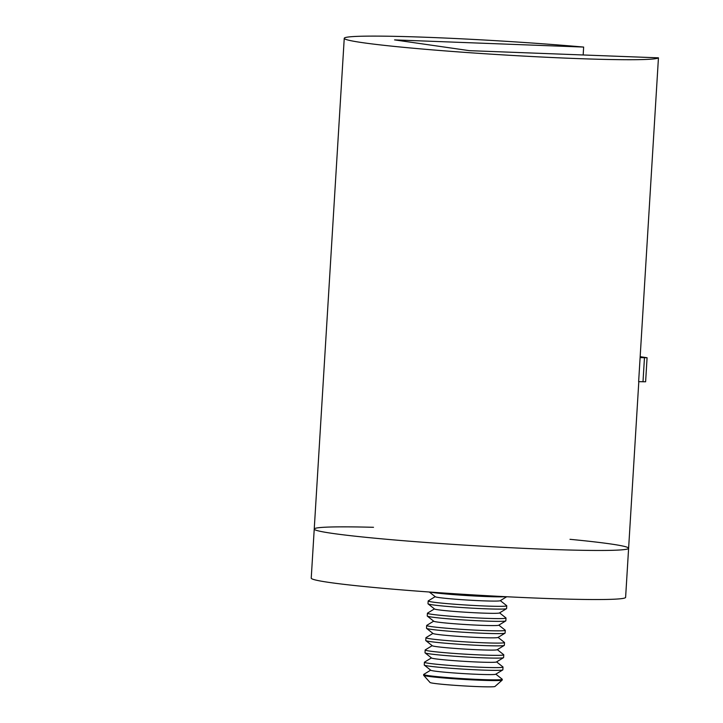 <?xml version="1.0" encoding="UTF-8"?>
<svg xmlns="http://www.w3.org/2000/svg" width="723" height="723" viewBox="0 0 723 723"><rect width="100%" height="100%" fill="white"/><g stroke="black" fill="none" stroke-linecap="round" stroke-linejoin="round"><path stroke-width="1.08" d="M583.163 54.975L583.642 47.067A157.478 6.869 3.5 0 0 424.853 37.225A157.478 6.869 3.5 0 0 344.247 38.301A157.478 6.869 3.5 0 0 574.866 58.482A157.478 6.869 3.5 0 0 658.445 57.831L638.635 381.726A157.478 6.869 3.5 0 0 638.707 381.654M544.853 549.227A157.478 6.869 3.5 0 0 628.612 548.278A157.478 6.869 -176.5 0 1 509.046 547.636A157.478 6.869 -176.5 0 1 332.435 533.393A157.478 6.869 -176.5 0 1 314.234 529.046A157.478 6.869 3.5 0 0 544.853 549.227M583.642 47.067L394.55 39.892L469.344 50.655L658.445 57.831M640.171 356.692L647.085 357.74L645.612 381.789L638.644 381.654M647.085 357.74L640.108 357.605M569.995 539.313A157.478 6.869 -176.5 0 1 628.612 548.278L625.612 597.352A157.478 6.869 -176.5 0 1 506.046 596.71A157.478 6.869 -176.5 0 1 329.435 582.467A157.478 6.869 -176.5 0 1 311.233 578.12L314.234 529.046A157.478 6.869 -176.5 0 1 373.511 527.302M430.366 592.092A39.367 1.717 3.5 0 0 447.13 594.08A39.367 1.717 3.5 0 0 505.666 596.692M429.326 592.01L435.3 596.746A32.571 1.419 3.5 0 0 450.456 598.798A32.571 1.419 3.5 0 0 500.199 600.723L506.706 596.746M435.183 596.656L428.251 600.885A39.367 1.717 3.5 0 0 428.17 600.985A39.367 1.717 3.5 0 0 446.552 603.569A39.367 1.717 3.5 0 0 486.425 606.055A39.367 1.717 3.5 0 0 506.76 605.793A39.367 1.717 3.5 0 0 506.696 605.684L500.334 600.641M428.17 600.985L427.998 603.75A39.367 1.717 3.5 0 0 428.07 603.859A39.367 1.717 3.5 0 0 446.38 606.335A39.367 1.717 3.5 0 0 506.516 608.658A39.367 1.717 3.5 0 0 506.597 608.558L506.76 605.793M428.07 603.859L434.55 609.001A32.571 1.419 3.5 0 0 449.706 611.043A32.571 1.419 3.5 0 0 499.448 612.968L506.516 608.658M434.433 608.902L427.501 613.14A39.367 1.717 3.5 0 0 427.42 613.24A39.367 1.717 3.5 0 0 445.802 615.824A39.367 1.717 3.5 0 0 485.675 618.31A39.367 1.717 3.5 0 0 506.01 618.048A39.367 1.717 3.5 0 0 505.946 617.939L499.584 612.887M427.42 613.24L427.248 616.005A39.367 1.717 3.5 0 0 427.32 616.113A39.367 1.717 3.5 0 0 445.63 618.581A39.367 1.717 3.5 0 0 505.766 620.912A39.367 1.717 3.5 0 0 505.847 620.804L506.01 618.048M427.32 616.113L433.8 621.256A32.571 1.419 3.5 0 0 448.956 623.298A32.571 1.419 3.5 0 0 498.698 625.223L505.766 620.912M433.683 621.156L426.751 625.386A39.367 1.717 3.5 0 0 426.669 625.494A39.367 1.717 3.5 0 0 445.052 628.079A39.367 1.717 3.5 0 0 484.925 630.564A39.367 1.717 3.5 0 0 505.269 630.302A39.367 1.717 3.5 0 0 505.196 630.185L498.834 625.142M426.669 625.494L426.498 628.251A39.367 1.717 3.5 0 0 426.57 628.368A39.367 1.717 3.5 0 0 444.889 630.836A39.367 1.717 3.5 0 0 505.015 633.167A39.367 1.717 3.5 0 0 505.097 633.059L505.269 630.302M426.57 628.368L433.05 633.511A32.571 1.419 3.5 0 0 448.206 635.553A32.571 1.419 3.5 0 0 497.957 637.478L505.015 633.167M432.932 633.411L426.001 637.641A39.367 1.717 3.5 0 0 425.919 637.74A39.367 1.717 3.5 0 0 444.302 640.325A39.367 1.717 3.5 0 0 484.175 642.81A39.367 1.717 3.5 0 0 504.518 642.548A39.367 1.717 3.5 0 0 504.446 642.44L498.084 637.397M425.919 637.74L425.748 640.506A39.367 1.717 3.5 0 0 425.82 640.614A39.367 1.717 3.5 0 0 444.139 643.09A39.367 1.717 3.5 0 0 504.265 645.413A39.367 1.717 3.5 0 0 504.347 645.314L504.518 642.548M425.82 640.614L432.3 645.756A32.571 1.419 3.5 0 0 447.456 647.808A32.571 1.419 3.5 0 0 497.207 649.724L504.265 645.413M432.182 645.666L425.251 649.896A39.367 1.717 3.5 0 0 425.169 649.995A39.367 1.717 3.5 0 0 443.551 652.58A39.367 1.717 3.5 0 0 483.425 655.065A39.367 1.717 3.5 0 0 503.768 654.803A39.367 1.717 3.5 0 0 503.696 654.695L497.334 649.652M425.169 649.995L425.007 652.761A39.367 1.717 3.5 0 0 425.07 652.869A39.367 1.717 3.5 0 0 443.389 655.345A39.367 1.717 3.5 0 0 503.515 657.668A39.367 1.717 3.5 0 0 503.597 657.569L503.768 654.803M425.07 652.869L431.55 658.011A32.571 1.419 3.5 0 0 446.706 660.054A32.571 1.419 3.5 0 0 496.457 661.979L503.515 657.668M431.432 657.912L424.5 662.151A39.367 1.717 3.5 0 0 424.419 662.25A39.367 1.717 3.5 0 0 442.801 664.835A39.367 1.717 3.5 0 0 482.675 667.32A39.367 1.717 3.5 0 0 503.018 667.058A39.367 1.717 3.5 0 0 502.946 666.94L496.584 661.897M424.419 662.25L424.256 665.006A39.367 1.717 3.5 0 0 424.32 665.124A39.367 1.717 3.5 0 0 442.639 667.591A39.367 1.717 3.5 0 0 502.765 669.923A39.367 1.717 3.5 0 0 502.846 669.814L503.018 667.058M424.32 665.124L430.809 670.266A32.571 1.419 3.5 0 0 445.955 672.309A32.571 1.419 3.5 0 0 495.707 674.234L502.765 669.923M430.682 670.167L423.759 674.396A39.367 1.717 3.5 0 0 423.669 674.505A39.367 1.717 3.5 0 0 442.06 677.09A39.367 1.717 3.5 0 0 496.24 679.855A39.367 1.717 3.5 0 0 502.268 679.313A39.367 1.717 3.5 0 0 502.196 679.195L495.833 674.152M423.669 674.505L423.624 675.228A39.367 1.717 3.5 0 0 423.66 675.309L430.022 682.485A32.571 1.419 3.5 0 0 454.152 685.277A32.571 1.419 3.5 0 0 490.04 686.85A32.571 1.419 3.5 0 0 494.993 686.461L502.178 680.108A39.367 1.717 3.5 0 0 502.223 680.036L502.268 679.313M423.66 675.309A39.367 1.717 3.5 0 0 452.815 678.68A39.367 1.717 3.5 0 0 496.195 680.578A39.367 1.717 3.5 0 0 502.178 680.108M644.464 357.768L643 381.816M628.612 548.278L638.807 381.654M314.234 529.046L344.247 38.301"/></g></svg>
